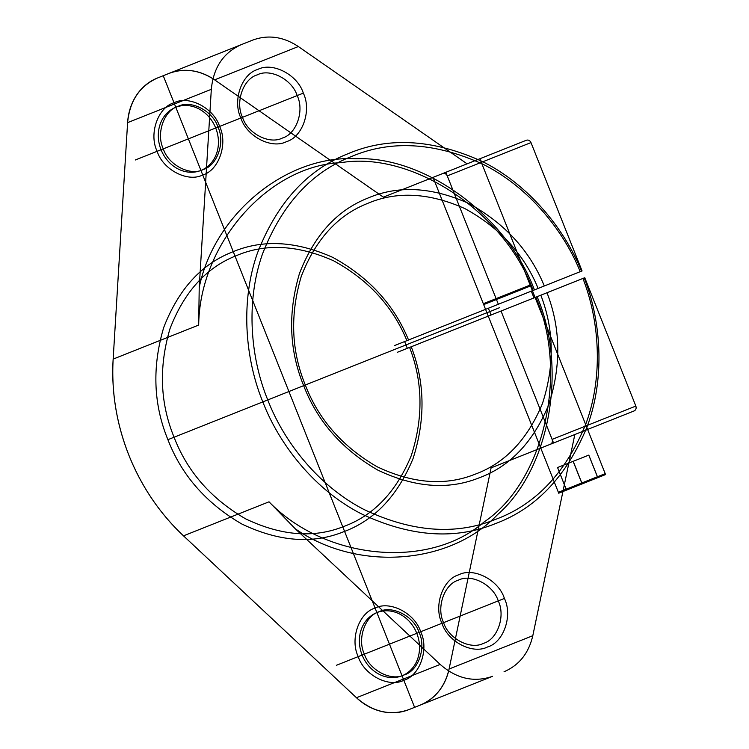 <?xml version="1.0" encoding="UTF-8"?>
<svg xmlns="http://www.w3.org/2000/svg" width="749" height="749" viewBox="0 0 749 749"><rect width="100%" height="100%" fill="white"/><g stroke="black" fill="none" stroke-linecap="round" stroke-linejoin="round"><path stroke-width="0.56" stroke-dasharray="3.75 2.81" d=""/><path stroke-width="1.12" d="M565.635 490.455L598.694 477.3L597.43 476.757L581.823 482.965L566.178 489.191L565.598 490.464L566.178 489.191L557.556 467.535L566.141 489.209L581.758 482.993L582.113 483.901L565.598 490.464M604.789 474.875L605.211 473.658L558.37 492.299L605.211 473.658L530.517 285.968L483.676 304.609L530.517 285.968L529.374 285.378L484.097 303.401L483.676 304.609L558.37 492.299L559.512 492.889L604.789 474.875L559.512 492.889M557.528 467.554L573.135 461.337L581.758 482.993L597.43 476.757L588.817 455.102L573.2 461.309L582.179 483.873L566.534 490.099L582.179 483.873M573.135 461.337L588.78 455.111L597.402 476.767L598.666 477.31L582.113 483.901L597.758 477.665M573.2 461.309L557.556 467.535M484.097 303.401L529.374 285.378M241.225 44.668C223.389 52.692 213.428 67.579 211.321 89.318L199.215 287.485C214.289 214.036 286.408 154.8 355.944 158.76C424.908 155.801 507.036 216.152 534.421 289.91L582.067 270.941L530.985 142.591C529.927 140.484 528.401 139.698 526.435 140.222L467.104 163.834L298.345 46.541C283.319 36.626 268.105 34.482 252.694 40.109L157.505 77.99C139.67 86.013 129.708 100.89 127.602 122.639L113.155 359.099C111.292 391.802 116.526 423.831 128.884 455.214C141.467 486.494 159.668 513.374 183.496 535.844L356.468 697.731C372.927 712.084 390.398 716.044 408.86 709.631L420.329 705.062C435.394 698.564 444.981 686.543 449.082 669.016L491.11 467.853L634.16 410.92C635.948 409.946 636.51 408.327 635.845 406.07L552.125 439.391C552.79 441.648 552.228 443.258 550.44 444.241M582.909 278.45L546.995 292.747C560.758 328.315 561.338 365.652 548.736 404.75C533.166 442.238 509.872 466.627 478.873 477.937C448.22 490.174 414.506 487.543 377.721 470.054C342.059 449.381 317.37 421.247 303.673 385.651C289.17 350.373 287.775 312.979 299.478 273.451C314.196 235.467 336.891 210.394 367.562 198.232C397.85 185.134 431.536 186.857 468.612 203.4C504.629 223.146 529.861 250.672 544.298 285.978L580.222 271.681C563.182 229.419 527.558 186.145 482.328 163.937C434.205 142.244 390.444 139.838 351.038 156.719C311.144 172.392 281.605 204.889 262.412 254.211C245.635 301.866 250.419 357.797 267.767 399.938C284.124 442.472 319.074 486.41 364.005 509.507C411.838 532.155 455.635 535.469 495.389 519.441C535.619 504.639 565.757 472.825 585.812 424C603.422 376.784 599.565 320.862 582.909 278.45L537.117 296.67C567.892 369.079 549.682 469.361 497.551 514.591C449.746 565.242 356.646 571.759 295.228 528.747L440.178 664.41C456.647 678.763 474.117 682.732 492.58 676.31L420.329 705.062A58.272 50.417 68.3 0 0 449.082 669.016L491.11 467.853L634.16 410.92M526.435 140.222L442.715 173.534C444.681 173.019 446.207 173.805 447.275 175.903L530.985 142.591M540.769 448.089L587.609 429.449L540.769 448.089L488.254 316.115L535.095 297.475L488.254 316.115M219.597 126.441L217.959 127.096C212.959 110.983 191.023 99.589 178.065 106.386C163.984 110.356 155.876 133.697 163.31 148.845L240.869 117.977C232.359 100.675 241.637 73.992 257.731 69.46C272.533 61.699 297.606 74.713 303.317 93.129L297.156 95.582C292.157 79.469 270.22 68.075 257.263 74.872C243.182 78.842 235.064 102.182 242.507 117.321C247.507 133.434 269.443 144.829 282.401 138.031C296.482 134.071 304.59 110.721 297.156 95.582L217.959 127.096C225.402 142.235 217.285 165.585 203.204 169.546C190.246 176.343 168.31 164.949 163.31 148.845L157.15 151.298C162.861 169.705 187.924 182.728 202.736 174.957C218.83 170.426 228.099 143.742 219.597 126.441C213.886 108.025 188.814 95.011 174.011 102.772C157.917 107.304 148.639 133.996 157.15 151.298M544.298 285.978L538.128 288.431C524.131 254.286 499.714 227.668 464.857 208.587C428.98 192.615 396.399 190.958 367.094 203.644C337.424 215.422 315.469 239.689 301.248 276.447C289.929 314.683 291.286 350.869 305.311 384.995C318.568 419.44 342.443 446.657 376.944 466.664C412.53 483.592 445.159 486.148 474.81 474.323C504.817 463.397 527.362 439.813 542.445 403.561C554.653 365.746 554.12 329.626 540.825 295.2L409.591 347.424C422.876 381.85 423.419 417.97 411.21 455.785C396.118 492.037 373.573 515.63 343.576 526.547C313.925 538.372 281.296 535.816 245.709 518.888C211.209 498.881 187.334 471.664 174.077 437.219L167.916 439.682C181.614 475.269 206.293 503.403 241.955 524.075C278.75 541.574 312.464 544.195 343.108 531.959C374.116 520.658 397.401 496.259 412.98 458.772C425.572 419.674 424.992 382.336 411.229 346.768L409.591 347.424M298.345 46.541L214.626 79.862C199.599 69.938 184.385 67.794 168.974 73.421L252.694 40.109M420.685 631.753C414.974 613.337 389.901 600.324 375.099 608.085C359.005 612.626 349.736 639.309 358.237 656.611C363.948 675.018 389.021 688.041 403.823 680.279C419.917 675.738 429.186 649.055 420.685 631.753L419.047 632.409C426.49 647.548 418.373 670.898 404.291 674.868C391.334 681.656 369.397 670.261 364.398 654.158C356.964 639.019 365.072 615.669 379.153 611.699C392.111 604.911 414.047 616.296 419.047 632.409L498.244 600.895C493.245 584.782 471.308 573.397 458.351 580.185C444.269 584.154 436.152 607.505 443.595 622.644C448.595 638.747 470.531 650.141 483.489 643.344C497.57 639.384 505.678 616.034 498.244 600.895L504.405 598.442C512.906 615.744 503.637 642.427 487.543 646.958C472.741 654.72 447.668 641.706 441.957 623.29C433.456 605.988 442.725 579.305 458.819 574.773C473.621 567.012 498.694 580.026 504.405 598.442M582.067 270.941L498.347 304.263L447.275 175.903M485.567 309.346L532.408 290.706L485.567 309.346L433.044 177.382L479.884 158.741L433.044 177.382M584.22 277.926C601.232 321.19 605.173 378.226 587.225 426.396C566.778 476.205 536.041 508.665 495.014 523.776C454.465 540.132 409.797 536.761 360.999 513.655C315.17 490.099 279.517 445.29 262.833 401.904C245.148 358.921 240.26 301.866 257.375 253.256C276.961 202.942 307.099 169.808 347.798 153.826C387.991 136.618 432.622 139.08 481.71 161.222C527.839 183.889 564.166 228.042 581.533 271.157L580.222 271.681M211.321 89.318L127.602 122.639L113.155 359.099A199.094 172.242 68.3 0 0 183.496 535.844L269.022 501.811C325.384 560.186 429.037 569.933 483.976 522.044C543.989 481.766 568.987 373.339 535.807 297.194M262.833 401.904L499.695 307.642M492.58 676.31L420.329 705.062M442.715 173.534L383.385 197.146L214.626 79.862L383.385 197.146L467.104 163.834M538.128 288.431L406.894 340.655L498.347 304.263L445.833 172.289L383.385 197.146M358.237 656.611L441.957 623.29M581.533 271.157L533.11 290.425C504.901 212.304 412.25 150.699 340.964 162.673C268.133 165.623 199.524 243.931 198.691 325.066L199.215 287.485M504.049 671.75C519.113 665.243 528.7 653.231 532.801 635.704L574.829 434.532M305.311 384.995L174.077 437.219C160.052 403.093 158.694 366.907 170.014 328.671C184.235 291.913 206.19 267.646 235.86 255.868C265.165 243.191 297.746 244.839 333.623 260.811C368.471 279.901 392.897 306.51 406.894 340.655M532.408 290.706L479.884 158.741M440.178 664.41L356.468 697.731L183.496 535.844M635.845 406.07L584.763 277.71L411.229 346.768M303.317 93.129C311.818 110.431 302.549 137.114 286.455 141.645C271.644 149.407 246.58 136.393 240.869 117.977M552.125 439.391L501.044 311.032L553.558 442.996L491.11 467.853M532.801 635.704L449.082 669.016M540.825 295.2L546.995 292.747M587.609 429.449L535.095 297.475M198.691 325.066L113.155 359.099M534.421 289.91L533.11 290.425M584.763 277.71L537.117 296.67M408.542 339.999C394.096 304.703 368.864 277.177 332.846 257.422C295.78 240.888 262.094 239.165 231.797 252.254C201.125 264.416 178.431 289.498 163.722 327.482C152.01 367.001 153.414 404.404 167.916 439.682M295.228 528.747L269.022 501.811M414.6 707.346L163.235 75.705M240.466 118.136L135.279 159.996M441.554 623.449L336.367 665.309M501.044 311.032L407.325 348.322L404.638 341.553L498.347 304.263M214.626 79.862A58.272 50.417 68.3 0 0 168.974 73.421M157.505 77.99A58.272 50.417 68.3 0 0 127.602 122.639M369.454 617.157A33.995 29.408 68.3 0 0 380.015 674.699A33.995 29.408 68.3 0 0 418.916 640.695A33.995 29.408 68.3 0 0 369.454 617.157M168.366 111.844A33.995 29.408 68.3 0 0 178.927 169.377A33.995 29.408 68.3 0 0 217.819 135.382A33.995 29.408 68.3 0 0 168.366 111.844M356.468 697.731A58.272 50.417 68.3 0 0 408.86 709.631M532.97 451.188L595.418 426.34M606.053 422.108L522.334 455.42M545.768 446.095L582.619 431.433L545.768 446.095M590.558 428.269L537.829 449.26L590.558 428.269M595.727 478.48L568.575 489.284M566.534 490.099L582.113 483.891M558.726 493.207L605.567 474.566M597.374 477.825L566.927 489.94L597.374 477.825M397.223 352.348L533.99 297.915L531.303 291.146L394.517 345.579M488.357 308.242L491.044 315.011"/></g></svg>
